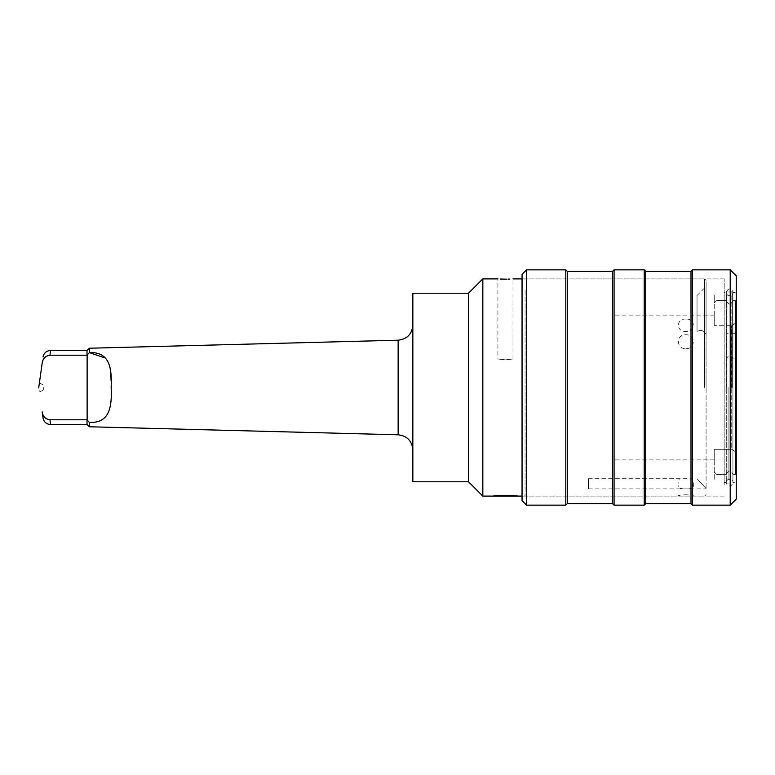 <?xml version="1.0" encoding="UTF-8"?>
<svg xmlns="http://www.w3.org/2000/svg" width="775" height="775" viewBox="0 0 775 775"><rect width="100%" height="100%" fill="white"/><g stroke="black" fill="none" stroke-linecap="round" stroke-linejoin="round"><path stroke-width="0.58" stroke-dasharray="3.88 2.91" d="M706.083 387.5L706.083 280.405L706.083 387.5M685.865 319.058C695.785 318.496 695.795 331.874 685.875 331.661C675.965 331.894 675.926 318.506 685.865 319.058M513.002 358.844L513.002 278.893L509.601 279.077M508.419 279.116L506.869 279.145M500.078 279.019L497.918 278.893L497.918 358.844M685.865 348.692C695.785 348.992 695.795 334.19 685.875 334.742C675.965 334.18 675.926 348.983 685.865 348.692M482.835 496.107L482.835 278.893M468.507 481.779L468.507 293.221M412.843 481.779L412.843 293.221M105.788 358.195L109.508 365.354M110.147 368.251L110.835 374.267M111.096 380.796L111.154 387.5C111.929 405.722 110.253 423.421 89.338 422.375L87.023 419.808L49.978 419.808C45.463 419.139 42.867 416.495 42.17 411.854M42.17 363.146C42.858 358.505 45.463 355.861 49.978 355.192L87.023 355.192L89.338 352.625L89.338 348.227M50.501 424.458L49.978 419.808M49.978 355.192L50.501 350.542M38.75 387.5C39.544 393.128 39.544 393.128 38.75 387.5C39.544 393.128 39.544 393.128 38.75 387.5C39.544 381.872 39.544 381.872 38.75 387.5C39.544 381.872 39.544 381.872 38.75 387.5M43.322 387.5L43.322 389.912L43.322 387.5M505.455 359.852C495.729 358.748 495.729 358.748 505.455 359.852C495.729 358.748 495.729 358.748 505.455 359.852C515.191 358.748 515.191 358.748 505.455 359.852C515.191 358.748 515.191 358.748 505.455 359.852M87.023 355.192L87.023 350.542M87.023 424.458L87.023 419.808M89.338 426.773L89.338 422.375M503.033 495.457L500.795 495.535M498.751 495.642L496.988 495.767M495.264 495.913L494.324 496.01M494.247 496.019L505.494 495.438M517.526 496.107L513.932 495.767M685.865 494.75C695.795 495.496 695.795 495.942 685.875 496.097C675.945 495.942 675.945 495.496 685.865 494.75M706.083 334.48L706.083 286.43L706.083 334.48C704.378 330.673 701.356 329.637 697.035 331.361L697.035 295.488L697.035 331.361C701.346 329.627 704.359 330.673 706.083 334.48L706.083 488.87L706.083 334.48M588.419 478.708L679.404 478.708C676.236 486.099 678.387 489.461 685.875 488.812C693.354 489.461 695.504 486.09 692.327 478.708L588.419 478.708L588.419 488.87L588.419 478.708M706.083 488.521L697.035 478.708L706.083 488.521M732.927 300.603C730.718 305.224 728.51 305.224 726.291 300.603L716.643 300.603L714.23 302.938C714.23 292.301 714.23 292.301 714.23 302.938L714.23 325.694L714.23 315.096L714.23 325.694L731.726 325.694L714.23 325.694L714.23 302.938L716.643 300.603L726.291 300.603C728.5 305.224 730.718 305.224 732.927 300.603L735.349 300.603L735.349 474.397L736.25 473.409L736.25 301.591L736.25 387.5L736.25 301.591L735.349 300.603L736.25 301.591L736.25 473.409L735.349 474.397L735.349 300.603L732.927 300.603L732.927 474.397L735.349 474.397L732.927 474.397C730.718 469.776 728.51 469.776 726.291 474.397C728.5 469.776 730.718 469.776 732.927 474.397M731.726 325.694L731.726 387.5L731.726 325.694L736.25 322.652L731.726 325.694M614.023 387.5L614.023 315.096L614.023 387.5M731.726 449.306L736.25 452.348L731.726 449.306L731.726 387.5L731.726 449.306L714.23 449.306L714.23 459.904L714.23 449.306L731.726 449.306M714.23 472.062L714.23 449.306L714.23 472.062C714.23 482.699 714.23 482.699 714.23 472.062L716.643 474.397L714.23 472.062M716.643 474.397L726.291 474.397L716.643 474.397M724.179 482.534L726.291 482.534C726.146 485.334 731.251 488.57 732.927 482.534L732.927 358.903C730.718 354.94 728.5 354.94 726.291 358.903L726.291 482.534L726.291 292.466L726.291 358.903L726.291 333.211L736.25 333.318L732.927 333.318L732.927 292.466C733.024 290.073 728.626 286.043 726.291 292.466L724.179 292.466L724.179 482.534L724.179 292.466M732.927 358.903L736.25 358.903L736.25 482.534L732.927 482.534L732.927 292.466L736.25 292.466L736.25 333.318M736.25 482.534L736.25 292.466M736.25 275.881L736.25 499.119M730.215 269.845L730.215 505.155M692.501 269.845L692.501 505.155M691 271.347L691 503.653M645.74 271.347L645.74 503.653M644.238 269.845L644.238 505.155M614.071 269.845L614.071 505.155M612.56 271.347L612.56 503.653M567.31 271.347L567.31 503.653M565.798 269.845L565.798 505.155M526.574 269.845L526.574 505.155M522.05 274.369L522.05 500.631M522.05 287.293L522.05 499.119L522.05 287.293M724.179 485.005L724.179 278.893L724.179 485.005M736.25 358.903L736.25 333.211M732.627 387.5L732.627 292.621L732.627 387.5M726.592 387.5L726.592 291.109L726.592 387.5M515.627 495.913L513.98 495.767M512.236 495.651L507.741 495.457M704.572 387.5L704.572 278.893L704.572 387.5M398.147 434.794L398.147 340.206M87.129 419.924L87.129 355.076M525.072 289.995L525.072 496.107L525.072 289.995M731.125 387.5L731.125 291.109L731.125 387.5M728.103 387.5L728.103 479.367L728.103 387.5M522.05 278.893L704.572 278.893L706.083 280.405M43.322 389.912L39.409 392.169M43.322 385.088L39.409 382.831M522.05 496.107L704.572 496.107L706.083 494.595M697.035 295.488L706.083 286.43M588.419 488.87L706.083 488.87M714.23 315.096L614.023 315.096M714.23 459.904L614.023 459.904M724.179 278.893L525.072 278.893C524.336 279.659 523.328 278.651 522.05 275.881M724.179 496.107L525.072 496.107C524.375 495.312 523.367 496.31 522.05 499.119M726.592 480.868L728.103 479.367L731.125 479.367L732.627 480.868M726.592 294.132L728.103 295.633L731.125 295.633L732.627 294.132M726.592 291.109L731.125 291.109L732.627 292.621M726.592 483.891L731.125 483.891L732.627 482.379"/><path stroke-width="1.16" d="M506.869 279.145L505.455 279.155C515.191 278.874 515.191 278.874 505.455 279.155L500.078 279.019M509.601 279.077L508.419 279.116M505.455 279.155C495.729 278.874 495.729 278.874 505.455 279.155M468.507 293.221L468.507 481.779L412.843 481.779L412.843 293.221L468.507 293.221L482.835 278.893L482.835 496.107L493.394 496.107C492.648 495.38 518.262 495.38 517.526 496.107L517.351 496.087M49.978 419.808L50.501 424.458A7.547 7.547 0 0 1 43.032 417.967L42.17 411.854C42.858 416.495 45.463 419.139 49.978 419.808L87.023 419.808L89.338 422.375C110.186 423.431 111.958 405.8 111.154 387.5C111.929 369.278 110.253 351.579 89.338 352.625L105.788 358.195M109.508 365.354L110.147 368.251M110.835 374.267L111.096 380.796M43.032 357.033A7.547 7.547 0 0 1 50.501 350.542L87.023 350.542L89.338 348.227L89.338 352.625L87.023 355.192L49.978 355.192C45.463 355.861 42.867 358.505 42.17 363.146L38.75 387.5L42.17 363.146M42.17 411.854L43.032 417.967M50.501 350.542L49.978 355.192M87.023 350.542L87.023 355.192M87.023 419.808L87.023 424.458L89.338 426.773L398.147 434.794C407.108 435.86 412 440.888 412.843 449.868M89.338 422.375L89.338 426.773M505.135 495.438L503.363 495.457M500.795 495.535L498.751 495.642M496.988 495.767L495.264 495.913M505.455 495.438C489.897 496.165 489.887 496.165 505.455 495.438C521.033 496.165 521.033 496.165 505.455 495.438L513.932 495.767M730.215 269.845L730.215 505.155L736.25 499.119L736.25 275.881L730.215 269.845L692.501 269.845L692.501 505.155L691 503.653L691 271.347L692.501 269.845M691 503.653L645.74 503.653L645.74 271.347L644.238 269.845L614.071 269.845L614.071 505.155L612.56 503.653L612.56 271.347L614.071 269.845M645.74 503.653L644.238 505.155L644.238 269.845M612.56 503.653L567.31 503.653L567.31 271.347L565.798 269.845L526.574 269.845L526.574 505.155L522.05 500.631L522.05 274.369L526.574 269.845M567.31 503.653L565.798 505.155L565.798 269.845M517.022 496.048L515.627 495.913M513.98 495.767L512.236 495.651M507.741 495.457L505.494 495.438M89.338 348.227L398.147 340.206L398.147 434.794M87.129 419.924L87.129 355.076M482.835 278.893L497.918 278.893M513.002 278.893L522.05 278.893M50.501 424.458L87.023 424.458M398.147 340.206C407.108 339.14 412 334.112 412.843 325.132M468.507 481.779L482.835 496.107M493.394 496.107L522.05 496.107M691 271.347L645.74 271.347M612.56 271.347L567.31 271.347M565.798 505.155L526.574 505.155M644.238 505.155L614.071 505.155M730.215 505.155L692.501 505.155"/></g></svg>
